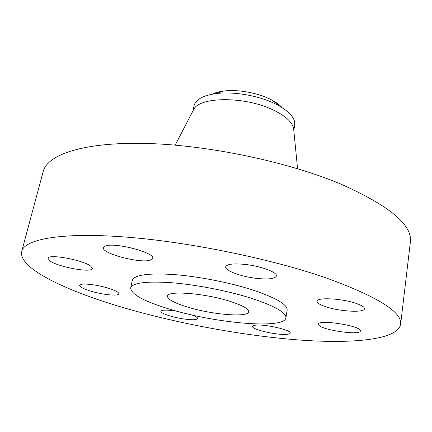 <?xml version="1.0" encoding="UTF-8"?>
<svg xmlns="http://www.w3.org/2000/svg" width="432" height="432" viewBox="0 0 432 432"><rect width="100%" height="100%" fill="white"/><g stroke="black" fill="none" stroke-linecap="round" stroke-linejoin="round"><path stroke-width="0.65" d="M255.744 325.161C253.735 325.361 252.666 325.766 252.542 326.392C251.289 329.384 276.766 335.318 286.594 334.368C288.857 334.195 290.066 333.774 290.212 333.099C291.746 330.151 265.108 323.984 255.744 325.161M326.846 278.165C271.112 258.698 187.186 241.564 123.844 236.914C60.318 232.222 24.548 239.355 21.719 251.37C17.809 268.704 69.012 292.313 129.4 309.382C183.611 324.697 246.391 336.058 300.272 340.081C353.452 343.904 397.705 339.703 400.626 324.34C402.484 312.26 377.892 296.87 326.846 278.165M400.626 324.34L410.351 242.206C412.722 225.18 389.556 205.81 340.848 184.086C287.669 161.698 207.117 144.844 145.384 143.44C83.484 142.004 47.358 154.624 43.189 171.504L21.719 251.37M293.738 129.897L293.609 128.558C292.232 121.883 285.044 115.511 272.036 109.426C243.988 96.196 199.654 96.714 193.79 109.334L193.169 110.527M293.798 130.496L294.71 125.194C295.553 118.784 290.239 112.266 278.77 105.646L273.224 102.875C256.684 95.24 232.713 91.363 216.076 93.571C202.937 95.467 195.583 99.56 194.006 105.84L192.888 111.067M282.139 107.644C279.909 105.16 276.777 102.789 272.738 100.537C259.826 93.215 238.28 89.068 223.571 91.071C218.986 91.66 215.195 92.696 212.204 94.171M188.006 307.217C212.474 314.723 248.324 317.693 248.692 311.791C248.805 308.858 242.482 305.343 229.711 301.239C204.439 293.15 166.995 290.342 167.449 296.141C167.594 299.398 174.447 303.091 188.006 307.217M251.062 298.177C227.815 290.833 195.977 284.645 171.423 282.712C146.059 281.065 132.462 282.825 130.637 287.987C131.204 294.527 144.736 301.736 171.234 309.625C217.145 323.46 284.456 329.33 285.898 317.887C286.292 312.53 274.682 305.964 251.062 298.177M285.898 317.887L287.15 310.154C287.588 304.565 276.043 297.821 252.52 289.915C229.37 282.463 197.635 276.296 173.135 274.493C147.82 272.997 134.222 274.946 132.343 280.341L130.637 287.987M318.649 324.815C320.625 329.897 360.504 335.831 360.364 330.95L360.315 330.55C359.613 325.507 317.844 319.226 318.508 324.2L318.649 324.815M325.885 306.79C339.833 311.564 364.554 312.946 364.5 308.74C364.565 307.13 361.778 305.348 356.135 303.394C341.906 298.382 316.624 297.135 317.045 301.266C317.018 302.972 319.966 304.814 325.885 306.79M255.83 278.294C268.088 279.644 274.952 278.888 276.415 276.021C277.609 272.452 261.565 266.29 245.889 264.514C233.69 263.261 226.967 264.028 225.715 266.809C224.651 270.529 240.624 276.502 255.83 278.294M150.044 260.215L152.696 258.39C155.601 252.86 115.063 242.082 105.505 245.986L103.399 247.628C101.115 253.336 139.541 263.569 150.044 260.215M90.785 266.193C83.446 260.037 47.844 253.514 47.984 258.336L49.988 260.966C58.509 267.187 92.178 273.191 92.367 268.504L90.785 266.193M107.33 287.896C95.245 284.245 79.661 282.83 79.623 285.298C79.742 286.988 83.727 289.008 91.589 291.362C103.491 294.894 118.719 296.32 118.903 293.836C118.881 292.232 115.02 290.255 107.33 287.896M177.001 311.251L174.064 310.792C166.012 309.766 161.617 309.928 160.888 311.283C160.137 313.303 172.935 317.493 184.243 319.027C192.343 320.096 196.803 319.939 197.629 318.562C197.716 317.601 195.755 316.391 191.749 314.928M293.609 128.558L297.583 168.707M193.79 109.334L175.187 145.136M223.571 91.071L216.076 93.571M272.738 100.537L278.77 105.646"/></g></svg>
